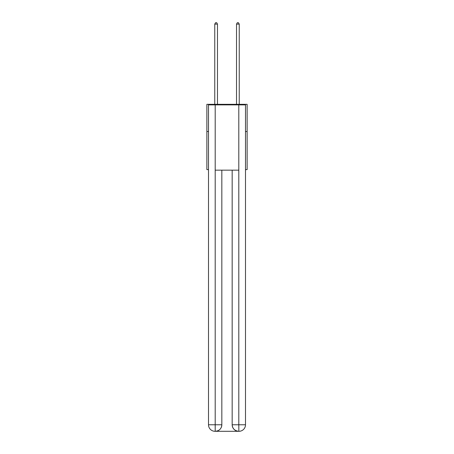 <?xml version="1.0" encoding="UTF-8"?>
<svg xmlns="http://www.w3.org/2000/svg" width="454" height="454" viewBox="0 0 454 454"><rect width="100%" height="100%" fill="white"/><g stroke="black" fill="none" stroke-linecap="round" stroke-linejoin="round"><path stroke-width="0.68" d="M208.505 131.529L206.871 131.529L206.871 104.329L247.129 104.329L247.129 169.614L245.495 169.614M206.871 131.529L206.871 169.614L208.505 169.614M247.129 131.529L245.495 131.529M215.031 431.3A6.526 6.526 0 0 1 208.505 424.774L221.83 424.774L221.83 170.159L221.83 424.774A6.526 6.526 0 0 1 215.304 431.3L215.031 431.3A6.526 6.526 0 0 1 208.505 424.774L208.505 104.874L215.196 104.874L215.196 170.159L238.804 170.159L238.804 104.874L215.196 104.874M238.804 104.874L245.495 104.874L245.495 424.774A6.526 6.526 0 0 1 238.969 431.3L238.696 431.3A6.526 6.526 0 0 1 232.17 424.774L232.17 170.159L232.17 424.774C232.499 428.621 234.678 430.795 238.696 431.3L215.304 431.3C219.339 430.88 221.518 428.701 221.83 424.774M232.17 424.774L238.804 424.774L238.855 431.3M215.196 170.159L215.196 431.3M217.477 104.329L217.477 24.113L214.759 24.113L214.759 104.329M214.759 24.113L215.576 22.7L216.666 22.7L217.477 24.113M239.241 104.329L239.241 24.113L236.523 24.113L236.523 104.329M236.523 24.113L237.334 22.7L238.424 22.7L239.241 24.113M238.804 170.159L238.804 424.774L245.495 424.774"/></g></svg>
